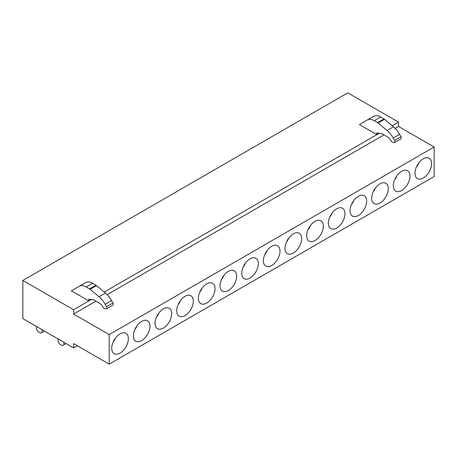 <?xml version="1.0" encoding="UTF-8"?>
<svg xmlns="http://www.w3.org/2000/svg" width="457" height="457" viewBox="0 0 457 457"><rect width="100%" height="100%" fill="white"/><g stroke="black" fill="none" stroke-linecap="round" stroke-linejoin="round"><path stroke-width="0.69" d="M434.15 147.005L398.544 126.452L398.544 122.139L347.794 92.845L22.85 280.449L22.85 318.609L73.594 347.908L73.594 343.601L109.206 364.155L109.206 334.615L434.15 147.005L434.15 176.551L109.206 364.155M430.614 168.793A11.762 6.792 -60 0 1 423.039 178.156A11.762 6.792 -60 0 1 415.773 176.79A11.762 6.792 -60 0 1 416.019 168.01A11.762 6.792 -60 0 1 426.809 157.671A11.762 6.792 -60 0 1 430.614 168.793M394.357 180.521A11.762 6.792 -60 0 1 405.148 170.181A11.762 6.792 -60 0 1 408.952 181.298A11.762 6.792 -60 0 1 401.377 190.666A11.762 6.792 -60 0 1 394.111 189.301A11.762 6.792 -60 0 1 394.357 180.521M372.695 193.025A11.762 6.792 -60 0 1 383.486 182.686A11.762 6.792 -60 0 1 387.29 193.808A11.762 6.792 -60 0 1 379.716 203.171A11.762 6.792 -60 0 1 372.444 201.805A11.762 6.792 -60 0 1 372.695 193.025M351.033 205.536A11.762 6.792 -60 0 1 361.824 195.19A11.762 6.792 -60 0 1 365.629 206.313A11.762 6.792 -60 0 1 358.054 215.681A11.762 6.792 -60 0 1 350.782 214.316A11.762 6.792 -60 0 1 351.033 205.536M329.371 218.04A11.762 6.792 -60 0 1 340.157 207.701A11.762 6.792 -60 0 1 343.961 218.823A11.762 6.792 -60 0 1 336.392 228.186A11.762 6.792 -60 0 1 329.12 226.821A11.762 6.792 -60 0 1 329.371 218.04M307.704 230.545A11.762 6.792 -60 0 1 318.495 220.205A11.762 6.792 -60 0 1 322.299 231.328A11.762 6.792 -60 0 1 314.724 240.696A11.762 6.792 -60 0 1 307.458 239.325A11.762 6.792 -60 0 1 307.704 230.545M286.042 243.055A11.762 6.792 -60 0 1 296.833 232.716A11.762 6.792 -60 0 1 300.637 243.832A11.762 6.792 -60 0 1 293.063 253.201A11.762 6.792 -60 0 1 285.791 251.836A11.762 6.792 -60 0 1 286.042 243.055M264.38 255.56A11.762 6.792 -60 0 1 275.171 245.22A11.762 6.792 -60 0 1 278.976 256.343A11.762 6.792 -60 0 1 271.401 265.706A11.762 6.792 -60 0 1 264.129 264.34A11.762 6.792 -60 0 1 264.38 255.56M242.718 268.07A11.762 6.792 -60 0 1 253.504 257.731A11.762 6.792 -60 0 1 257.314 268.847A11.762 6.792 -60 0 1 249.739 278.216A11.762 6.792 -60 0 1 242.467 276.851A11.762 6.792 -60 0 1 242.718 268.07M221.051 280.575A11.762 6.792 -60 0 1 231.842 270.236A11.762 6.792 -60 0 1 235.646 281.358A11.762 6.792 -60 0 1 228.072 290.721A11.762 6.792 -60 0 1 220.805 289.355A11.762 6.792 -60 0 1 221.051 280.575M199.389 293.08A11.762 6.792 -60 0 1 210.18 282.74A11.762 6.792 -60 0 1 213.985 293.862A11.762 6.792 -60 0 1 206.41 303.231A11.762 6.792 -60 0 1 199.143 301.86A11.762 6.792 -60 0 1 199.389 293.08M177.727 305.59A11.762 6.792 -60 0 1 188.518 295.251A11.762 6.792 -60 0 1 192.323 306.373A11.762 6.792 -60 0 1 184.748 315.736A11.762 6.792 -60 0 1 177.476 314.37A11.762 6.792 -60 0 1 177.727 305.59M156.066 318.095A11.762 6.792 -60 0 1 166.856 307.755A11.762 6.792 -60 0 1 170.661 318.877A11.762 6.792 -60 0 1 163.086 328.246A11.762 6.792 -60 0 1 155.814 326.875A11.762 6.792 -60 0 1 156.066 318.095M134.404 330.605A11.762 6.792 -60 0 1 145.189 320.266A11.762 6.792 -60 0 1 148.993 331.382A11.762 6.792 -60 0 1 141.424 340.751A11.762 6.792 -60 0 1 134.152 339.385A11.762 6.792 -60 0 1 134.404 330.605M112.736 343.11A11.762 6.792 -60 0 1 123.527 332.77A11.762 6.792 -60 0 1 127.332 343.893A11.762 6.792 -60 0 1 119.757 353.255A11.762 6.792 -60 0 1 112.491 351.89A11.762 6.792 -60 0 1 112.736 343.11M22.85 280.449L73.594 309.749L73.594 314.056L109.206 334.615M398.544 122.139L392.226 125.789M379.287 133.255L104.207 292.074M91.269 299.541L73.594 309.749M359.396 124.555L376.745 134.569L376.745 133.547A1.205 0.697 -120 0 1 376.996 132.993A1.205 0.697 -120 0 1 377.311 132.947L381.863 133.667L388.341 137.408A3.016 1.742 -120 0 1 389.85 138.997L390.735 140.528A3.016 1.742 -120 0 0 392.974 142.39L394.117 142.573A1.811 1.045 -120 0 0 394.585 142.498A1.811 1.045 -120 0 0 394.585 140.408L393.203 138.008L399.601 134.318A18.091 10.448 60 0 0 393.426 126.806L384.548 119.311A3.616 2.091 -120 0 0 383.971 118.906L380.67 116.998A13.996 8.077 60 0 0 373.677 116.306L359.396 124.555M379.076 133.227L376.745 134.569M91.063 299.512L88.732 300.855L88.732 299.832A1.205 0.697 -120 0 1 88.978 299.278A1.205 0.697 -120 0 1 89.292 299.232L93.845 299.952L100.329 303.694A3.016 1.742 -120 0 1 101.837 305.282L102.716 306.813A3.016 1.742 -120 0 0 104.956 308.675L106.104 308.858A1.811 1.045 -120 0 0 106.567 308.783A1.811 1.045 -120 0 0 106.567 306.693L105.184 304.293L111.582 300.603A18.091 10.448 60 0 0 105.413 293.091L96.53 285.596A3.616 2.091 -120 0 0 95.959 285.191L92.651 283.283A13.996 8.077 60 0 0 85.659 282.592L71.378 290.841L88.732 300.855M77.33 345.755L73.594 347.908M398.544 126.452L395.151 128.406M383.954 134.872L107.132 294.691M95.936 301.157L73.594 314.056M394.585 142.498L400.983 138.802A1.811 1.045 -120 0 0 400.983 136.717L399.601 134.318M373.677 116.306L367.279 120.002A13.996 8.077 60 0 1 374.272 120.694L380.67 116.998M393.426 126.806L387.028 130.496L378.15 123.007A3.616 2.091 -120 0 0 377.579 122.596L374.272 120.694M387.028 130.496A18.091 10.448 60 0 1 393.203 138.008M106.567 308.783L112.965 305.087A1.811 1.045 -120 0 0 112.965 303.002L111.582 300.603M85.659 282.592L79.261 286.288A13.996 8.077 60 0 1 86.259 286.973L92.651 283.283M105.413 293.091L99.015 296.782L90.138 289.292A3.616 2.091 -120 0 0 89.561 288.881L86.259 286.973M99.015 296.782A18.091 10.448 60 0 1 105.184 304.293M416.481 166.891A5.878 3.393 120 0 0 418.441 163.675A5.878 3.393 120 0 0 418.589 163.235M394.814 179.395A5.878 3.393 120 0 0 396.773 176.179A5.878 3.393 120 0 0 396.927 175.739M373.152 191.906A5.878 3.393 120 0 0 375.111 188.69A5.878 3.393 120 0 0 375.266 188.25M351.49 204.41A5.878 3.393 120 0 0 353.45 201.194A5.878 3.393 120 0 0 353.598 200.754M329.828 216.921A5.878 3.393 120 0 0 331.788 213.699A5.878 3.393 120 0 0 331.936 213.265M308.161 229.425A5.878 3.393 120 0 0 310.126 226.209A5.878 3.393 120 0 0 310.274 225.769M286.499 241.93A5.878 3.393 120 0 0 288.458 238.714A5.878 3.393 120 0 0 288.613 238.28M264.837 254.44A5.878 3.393 120 0 0 266.797 251.224A5.878 3.393 120 0 0 266.945 250.784M243.175 266.945A5.878 3.393 120 0 0 245.135 263.729A5.878 3.393 120 0 0 245.283 263.289M221.514 279.456A5.878 3.393 120 0 0 223.473 276.239A5.878 3.393 120 0 0 223.622 275.8M199.846 291.96A5.878 3.393 120 0 0 201.805 288.744A5.878 3.393 120 0 0 201.96 288.304M178.184 304.465A5.878 3.393 120 0 0 180.144 301.249A5.878 3.393 120 0 0 180.292 300.815M156.523 316.975A5.878 3.393 120 0 0 158.482 313.759A5.878 3.393 120 0 0 158.63 313.319M134.861 329.48A5.878 3.393 120 0 0 136.82 326.264A5.878 3.393 120 0 0 136.969 325.83M113.193 341.99A5.878 3.393 120 0 0 115.153 338.774A5.878 3.393 120 0 0 115.307 338.334M43.895 330.759L43.895 331.365L42.187 332.348L42.187 329.777M42.187 332.348L40.747 333.182L37.874 331.519L36.434 329.023L36.434 326.452M65.557 343.27L65.557 343.87L63.854 344.858L63.854 342.282M63.854 344.858L62.415 345.686L59.536 344.024L58.096 341.533L58.096 338.957M400.983 136.717L394.585 140.408M377.688 133.004L376.745 133.547M383.971 118.906L377.579 122.596M384.548 119.311L378.15 123.007M112.965 303.002L106.567 306.693M89.669 299.289L88.732 299.832M95.959 285.191L89.561 288.881M96.53 285.596L90.138 289.292"/></g></svg>
